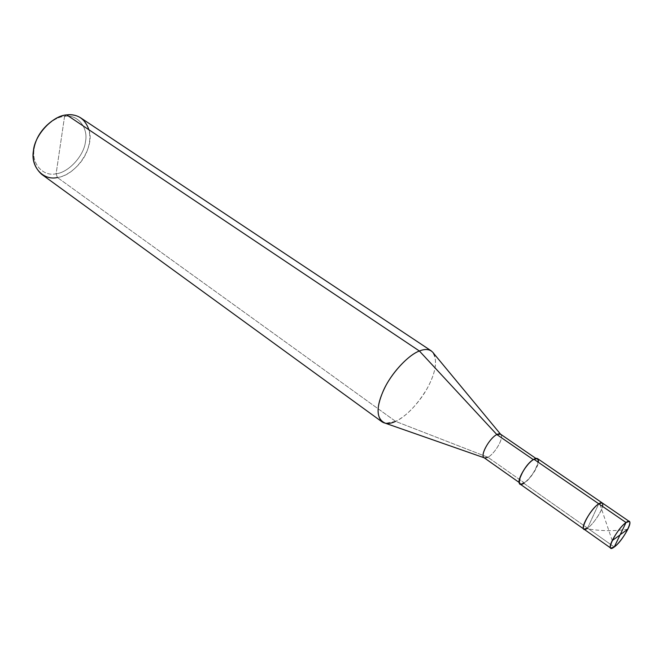 <?xml version="1.0" encoding="UTF-8"?>
<svg xmlns="http://www.w3.org/2000/svg" width="663" height="663" viewBox="0 0 663 663"><rect width="100%" height="100%" fill="white"/><g stroke="black" fill="none" stroke-linecap="round" stroke-linejoin="round"><path stroke-width="0.5" stroke-dasharray="3.31 2.49" d="M537.594 458.639C541.87 460.967 531.303 479.134 523.845 483.31L587.526 528.146C594.678 523.422 605.874 504.8 602.178 502.894C605.874 504.8 594.678 523.422 587.526 528.146L598.747 503.789L587.526 528.146L614.269 546.983L587.526 528.146C592.623 524.947 601.714 511.77 602.551 506.408C601.714 511.77 592.623 524.947 587.526 528.146L583.929 529.14M80.762 117.89C90.102 126.243 92.232 137.249 87.126 150.907C82.262 164.3 68.239 176.151 57.416 177.51L56.115 173.764C43.385 176.839 31.36 163.985 34.153 149.258C35.238 134.804 51.797 116.995 64.568 116.406L56.115 173.764C68.612 172.529 84.019 155.664 85.452 141.791C88.519 127.71 77.646 113.912 64.568 116.406L66.69 114.89L64.568 116.406C51.797 116.995 35.238 134.804 34.153 149.258C31.36 163.985 43.385 176.839 56.115 173.764L64.568 116.406C77.646 113.912 88.519 127.71 85.452 141.791C84.019 155.664 68.612 172.529 56.115 173.764L57.416 177.51L395.596 421.378L487.918 457.263L524.093 482.722L523.845 483.31C529.173 480.501 537.95 467.763 538.348 462.302M587.526 528.146L598.747 503.789L587.526 528.146L523.845 483.31L519.966 483.982M533.881 459.235L533.624 459.84C543.826 453.716 533.889 477.294 524.093 482.722C531.179 478.752 541.223 461.481 537.154 459.277L533.624 459.84L533.881 459.235M500.499 434.149C504.866 436.561 495.153 453.575 487.918 457.263C494.515 453.915 503.805 438.682 501.112 434.845L500.565 434.19M433.975 353.785C437.398 362.553 435.061 374.23 426.964 388.816C417.11 405.052 406.651 415.908 395.596 421.378C405.715 417.168 421.179 400.933 428.853 385.278C436.818 369.274 437.646 357.829 431.356 350.934M523.845 483.31L524.093 482.722L487.918 457.263L395.596 421.378L57.416 177.51C76.195 175.388 95.248 146.647 88.925 129.774M524.093 482.722C513.701 489.319 523.604 465.26 533.624 459.84C526.555 463.636 516.311 481.239 520.414 483.352L524.093 482.722M487.918 457.263L484.098 457.735M395.596 421.378L385.609 423.317M57.416 177.51C51.747 178.562 46.468 177.477 41.57 174.245M612.214 540.585L599.65 503.432M627.853 529.198C614.51 531.295 600.869 531.138 586.921 528.734M537.154 459.277L535.895 458.415M520.414 483.352L519.162 482.465M484.968 458.058L484.164 457.777"/><path stroke-width="0.99" d="M538.348 462.302C538.712 458.44 537.221 457.412 533.881 459.235L598.747 503.789C591.62 508.322 580.175 527.358 583.929 529.14C580.175 527.358 591.62 508.322 598.747 503.789C588.636 510.27 576.934 535.903 587.526 528.146C576.934 535.903 588.636 510.27 598.747 503.789L602.178 502.894L598.747 503.789L626.021 522.527C636.165 514.994 623.958 540.196 614.269 546.983L626.021 522.527L598.747 503.789C601.954 501.734 603.222 502.604 602.551 506.408C603.222 502.604 601.954 501.734 598.747 503.789L533.881 459.235L537.594 458.639L629.328 521.491L626.021 522.527L614.269 546.983C621.289 542.019 632.759 523.206 629.328 521.491M614.269 546.983C603.86 555.08 616.101 529.339 626.021 522.527C619.035 527.292 607.308 546.527 610.805 548.119L614.269 546.983M501.112 434.845C500.267 433.577 498.841 433.478 496.836 434.555L533.276 459.6L496.836 434.555L500.499 434.149L535.895 458.415M519.162 482.465L484.098 457.735C479.705 455.398 489.609 438.061 496.836 434.555L419.406 351.017C426.011 348.307 430.859 349.235 433.975 353.785L500.565 434.19M431.356 350.934C428.124 349.028 424.146 349.061 419.406 351.017L66.69 114.89C71.728 114.202 76.419 115.205 80.762 117.89L431.356 350.934M88.925 129.774C85.063 118.768 77.646 113.804 66.69 114.89L419.406 351.017L496.836 434.555C488.888 438.409 478.736 457.702 484.968 458.058L487.918 457.263M610.805 548.119L583.929 529.14L587.526 528.146M583.929 529.14L519.966 483.982C515.648 481.761 526.439 463.222 533.881 459.235C523.322 464.937 512.897 490.28 523.845 483.31M484.164 457.777L385.609 423.317C376.402 419.48 375.648 408.623 383.33 390.747C390.805 373.584 408.698 354.614 419.406 351.017C409.552 354.448 393.374 370.617 385.153 387.001C376.949 403.46 375.904 415.079 382.029 421.859C385.7 424.113 390.225 423.955 395.596 421.378M382.029 421.859L41.57 174.245C32.636 165.883 30.821 154.786 36.109 140.946C41.404 127.18 56.015 115.702 66.69 114.89C52.75 115.511 34.609 135.012 33.432 150.824C30.382 166.935 43.543 180.908 57.416 177.51M620.046 534.958L612.214 540.585M620.17 534.71L627.853 529.198"/></g></svg>
